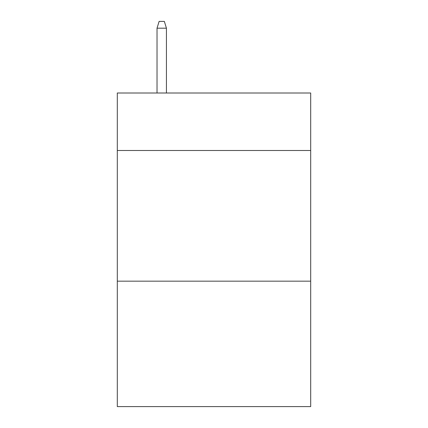 <?xml version="1.0" encoding="UTF-8"?>
<svg xmlns="http://www.w3.org/2000/svg" width="428" height="428" viewBox="0 0 428 428"><rect width="100%" height="100%" fill="white"/><g stroke="black" fill="none" stroke-linecap="round" stroke-linejoin="round"><path stroke-width="0.64" d="M310.691 150.496L310.691 93.004L117.309 93.004L117.309 150.496L310.691 150.496L310.691 406.6L117.309 406.6L117.309 150.496M310.691 281.164L117.309 281.164M166.439 93.004L166.439 28.195L157.028 28.195L157.028 93.004M157.028 28.195L159.12 21.4L164.347 21.4L166.439 28.195"/></g></svg>
